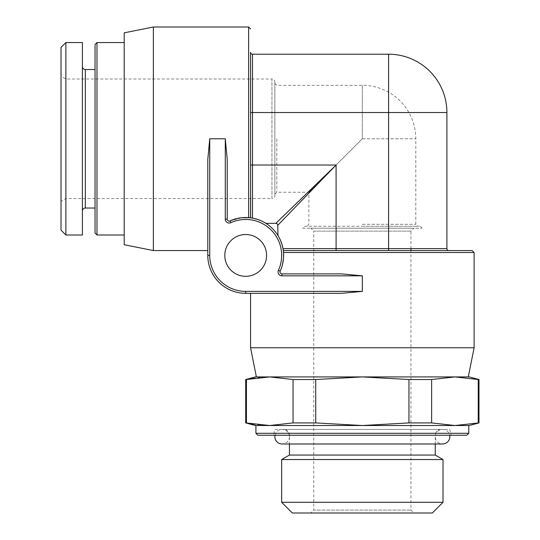 <?xml version="1.0" encoding="UTF-8"?>
<svg xmlns="http://www.w3.org/2000/svg" width="540" height="540" viewBox="0 0 540 540"><rect width="100%" height="100%" fill="white"/><g stroke="black" fill="none" stroke-linecap="round" stroke-linejoin="round"><path stroke-width="0.41" stroke-dasharray="2.7 2.03" d="M96.984 42.552L96.984 235.008M124.2 138.78L124.2 235.008L124.2 138.78M124.2 32.832L124.2 244.728M153.36 27L153.36 250.56M227.387 219.908L227.232 159.536L227.387 219.908M241.819 217.715L241.346 217.762M236.405 218.666L235.609 218.882M245.7 293.328A37.908 37.908 0 0 1 207.792 255.42A37.908 37.908 0 0 0 245.7 293.328L245.7 291.384A35.964 35.964 0 0 1 209.736 255.42L209.736 138.78L207.792 159.536L207.792 250.56M209.736 138.78L225.288 138.78L227.232 159.536L227.232 219.152A1.944 1.944 0 0 0 229.979 220.928L242.15 217.681M250.56 198.558L250.56 52.272A1.944 1.944 0 0 0 252.504 54.216L252.504 165.024L336.096 165.024L277.776 225.288L277.776 235.217C278.451 234.974 280.193 239.443 282.994 248.616L283.082 249.116M283.142 249.5L283.453 258.836L283.493 252.504L474.12 252.504M225.288 138.78L225.288 219.152L227.232 219.152A1.944 1.944 0 0 0 229.979 220.928A37.908 37.908 0 0 1 280.193 271.141L282.353 265.106L280.193 271.141A1.944 1.944 0 0 0 281.968 273.888L341.584 273.888L281.968 273.888L341.584 273.888L362.34 275.832L362.34 291.384L313.74 291.384M242.19 217.674L248.616 217.627L248.616 27M249.372 217.688L249.919 217.748M250.56 217.823L250.56 112.536L250.56 217.823L251.559 217.971M250.56 165.024L252.504 165.024L252.504 218.126C260.658 220.475 265.12 222.217 265.903 223.344L275.832 223.344L265.903 223.344A37.908 37.908 0 0 1 277.776 235.217A37.908 37.908 0 0 0 265.903 223.344L275.832 223.344A1.944 1.944 0 0 1 277.776 225.288A1.944 1.944 0 0 0 275.832 223.344L336.096 165.024L336.096 248.616L282.994 248.616M265.241 222.932L263.358 221.873M260.428 220.489L256.649 219.125M250.985 217.883L250.607 217.829M249.892 217.742L249.352 217.688M283.433 251.748L283.372 251.201M283.291 250.513L283.237 250.135M282.062 244.701L280.861 241.245M279.646 238.538L278.633 236.648M280.598 273.328L281.124 273.699M250.56 293.328L341.584 293.328L250.56 293.328L341.584 293.328L362.34 291.384M472.176 250.56L283.298 250.56M252.504 54.216L388.584 54.216L388.584 112.536L446.904 112.536L446.904 248.616L336.096 248.616L336.096 250.56M224.802 255.42A20.898 20.898 0 0 1 245.7 234.522A20.898 20.898 0 0 1 266.598 255.42A20.898 20.898 0 0 1 245.7 276.318A20.898 20.898 0 0 1 224.802 255.42M250.56 347.76L474.12 347.76M255.42 376.92L256.392 376.92M255.42 425.52L269.744 425.52L293.051 422.914L315.725 422.914L315.725 379.526L293.051 379.526L269.744 376.92L469.26 376.92M252.875 378.311L263.014 377.15M245.7 422.914L246.436 422.914L246.436 379.526L245.7 379.526M315.725 379.526L362.34 376.92L408.956 379.526L408.956 422.914L431.629 422.914L454.937 425.52L469.26 425.52M252.869 424.13L263.027 425.297M315.725 422.914L362.34 425.52L454.937 425.52L478.244 422.914L478.244 379.526L478.98 379.526M269.744 425.52L362.34 425.52L408.956 422.914M255.906 425.52L468.774 425.52L255.906 425.52M255.906 433.296L468.774 433.296M257.85 435.24L466.83 435.24M451.278 435.24L273.402 435.24L451.278 435.24L449.712 429.408L274.968 429.408L273.402 435.24M274.968 429.408L449.712 429.408M283.608 429.408L441.072 429.408L283.608 429.408A5.832 5.832 0 0 1 289.44 435.24L289.44 443.988M441.072 429.408A5.832 5.832 0 0 0 435.24 435.24L289.44 435.24L435.24 435.24L435.24 443.988M435.24 455.051L289.44 455.051M443.016 459.54L281.664 459.54M443.016 502.308L281.664 502.308M432.324 513L292.356 513M413.856 513L310.824 513L413.856 513L410.94 510.084L410.94 250.56M410.94 248.616L410.94 231.12L313.74 231.12L313.74 510.084L410.94 510.084L313.74 510.084L310.824 513M410.94 231.12L313.74 231.12L310.824 228.204L413.856 228.204L410.94 231.12M413.856 228.204L310.824 228.204M302.731 228.204L421.949 228.204L302.731 228.204A2.916 2.916 90 0 1 305.478 226.26L419.202 226.26L305.478 226.26M421.949 228.204A2.916 2.916 -90 0 0 419.202 226.26M362.34 226.26L417.744 226.26L362.34 226.26M362.34 138.78L308.88 192.24L362.34 138.78L308.88 192.24L362.34 138.78L415.8 138.78L362.34 138.78L362.34 85.32L362.34 138.78M274.86 138.78L274.86 194.184L274.86 138.78M274.86 81.918L274.86 195.642L274.86 81.918A2.916 2.916 0 0 0 271.944 79.002L271.944 198.558A2.916 2.916 180 0 0 274.86 195.642M65.88 42.552L65.88 235.008M61.02 76.194L61.02 138.78L61.02 76.194L65.88 79.002L271.944 79.002L271.944 198.558L65.88 198.558L61.02 201.366L61.02 138.78L61.02 201.366M61.02 47.412L61.02 230.148M82.404 235.008L82.404 42.552M95.04 44.496L95.04 233.064M478.98 422.914L478.244 422.914M293.051 422.914L293.051 379.526M431.629 422.914L431.629 379.526L408.956 379.526M431.629 379.526L454.937 376.92L478.244 379.526M388.584 250.56L448.848 250.56A1.944 1.944 0 0 1 446.904 248.616A1.944 1.944 0 0 0 448.848 250.56L388.584 250.56L388.584 112.536L250.56 112.536L250.56 52.272M289.44 436.698A7.29 7.29 0 0 1 282.15 443.988L442.53 443.988A7.29 7.29 0 0 1 435.24 436.698A7.29 7.29 0 0 1 442.53 429.408L282.15 429.408A7.29 7.29 0 0 1 289.44 436.698M275.009 435.24A7.29 7.29 0 0 1 282.15 429.408L442.53 429.408A7.29 7.29 0 0 1 449.671 435.24M225.288 219.152A3.888 3.888 0 0 0 230.789 222.696L229.979 220.928A37.908 37.908 0 0 1 280.193 271.141A1.944 1.944 0 0 0 281.968 273.888L281.968 275.832L362.34 275.832M230.789 222.696A35.964 35.964 0 0 1 278.424 270.331A3.888 3.888 0 0 0 281.968 275.832M209.736 255.42L207.792 255.42M278.424 270.331L280.193 271.141M362.34 224.316L415.8 224.316L362.34 224.316M276.804 138.78L276.804 192.24L276.804 138.78M85.32 69.525L85.32 208.035M274.86 194.184L276.804 192.24L308.88 192.24L308.88 224.316L306.936 226.26M274.86 83.376L276.804 85.32L362.34 85.32A53.46 53.46 0 0 1 415.8 138.78L415.8 224.316L417.744 226.26"/><path stroke-width="0.81" d="M96.984 235.008L96.984 42.552L95.04 44.496L95.04 233.064L96.984 235.008L124.2 235.008M124.2 32.832L124.2 244.728L153.36 250.56L153.36 27L124.2 32.832M249.352 217.688L241.819 217.715M241.346 217.762L236.405 218.666M235.609 218.882L229.979 220.928A1.944 1.944 0 0 1 227.232 219.152L227.232 159.536L225.288 138.78L209.736 138.78L209.736 255.42L207.792 255.42L207.792 250.56L153.36 250.56M248.636 217.627L248.616 27L153.36 27M283.433 251.748L283.493 252.504L474.12 252.504L474.12 347.76L250.56 347.76L250.56 293.328L245.7 293.328A37.908 37.908 0 0 1 207.792 255.42L207.792 159.536L209.736 138.78M283.082 249.116L283.142 249.5M282.353 265.106L283.453 258.842L282.353 265.106M248.663 217.627L249.372 217.688M252.018 218.045L250.56 217.823L250.56 198.558M277.958 235.507L277.776 225.288A1.944 1.944 0 0 0 275.832 223.344L265.903 223.344L265.241 222.932M263.358 221.873L260.428 220.489M256.649 219.125L252.504 218.126L252.504 112.536L388.584 112.536L388.584 54.216A58.32 58.32 0 0 1 446.904 112.536A58.32 58.32 0 0 0 388.584 54.216L252.504 54.216A1.944 1.944 0 0 1 250.56 52.272L250.607 217.829M283.372 251.201L283.331 250.85M283.075 249.102L282.062 244.701M280.861 241.245L279.646 238.538M278.633 236.648L277.992 235.562M224.802 255.42A20.898 20.898 0 0 1 245.7 234.522A20.898 20.898 0 0 1 266.598 255.42A20.898 20.898 0 0 1 245.7 276.318A20.898 20.898 0 0 1 224.802 255.42M209.736 255.42A35.964 35.964 0 0 0 245.7 291.384L362.34 291.384L362.34 275.832L341.584 273.888L281.968 273.888A1.944 1.944 0 0 1 280.193 271.141A37.908 37.908 0 0 0 229.979 220.928A1.944 1.944 0 0 1 227.232 219.152L225.288 219.152L225.288 138.78M281.124 273.699L280.604 273.328M362.34 291.384L341.584 293.328L245.7 293.328A37.908 37.908 0 0 1 207.792 255.42M283.298 250.56L472.176 250.56L474.12 252.504M277.776 225.288L336.096 165.024L275.832 223.344A1.944 1.944 -135 0 1 277.776 225.288M446.904 248.616L446.904 112.536L388.584 112.536L388.584 248.616L446.904 248.616A1.944 1.944 0 0 0 448.848 250.56L448.848 250.56A1.944 1.944 0 0 1 446.904 248.616M250.56 347.76L256.392 376.92L269.744 376.92L255.42 376.92L245.7 379.526L252.875 378.311M474.12 347.76L468.288 376.92M478.217 422.921L478.244 379.526L478.98 379.526L469.26 376.92L269.744 376.92L246.436 379.526L246.436 422.914L252.869 424.13M293.051 379.526L315.725 379.526L362.34 376.92L408.956 379.526L408.956 422.914L362.34 425.52L315.725 422.914L293.051 422.914L293.051 379.526L269.744 376.92L263.014 377.15M315.725 422.914L315.725 379.526M293.051 422.914L269.744 425.52L255.42 425.52L245.7 422.914L269.744 425.52L454.937 425.52L431.629 422.914L431.629 379.526L408.956 379.526M263.027 425.297L269.744 425.52M478.98 422.914L469.26 425.52L454.937 425.52L478.98 422.914L478.98 379.526M255.906 425.52L255.906 433.296L257.85 435.24L466.83 435.24L468.774 433.296L255.906 433.296M468.774 425.52L468.774 433.296M435.24 443.988L435.24 455.051L289.44 455.051L289.44 443.988M435.24 455.051L443.016 459.54L281.664 459.54L289.44 455.051M281.664 502.308L292.356 513L432.324 513L443.016 502.308L281.664 502.308L281.664 459.54M443.016 502.308L443.016 459.54M410.94 250.56L410.94 248.616M61.02 230.148L61.02 47.412L65.88 42.552L65.88 235.008L61.02 230.148M65.88 42.552L82.404 42.552L82.404 235.008L65.88 235.008M408.956 422.914L431.629 422.914M478.244 379.526L454.937 376.92L431.629 379.526M449.671 435.24A7.29 7.29 0 0 1 442.53 443.988L282.15 443.988A7.29 7.29 0 0 1 275.009 435.24M362.34 275.832L281.968 275.832A3.888 3.888 0 0 1 278.424 270.331L280.193 271.141A37.908 37.908 0 0 0 229.979 220.928L230.789 222.696A3.888 3.888 0 0 1 225.288 219.152M278.424 270.331A35.964 35.964 0 0 0 230.789 222.696M281.968 275.832L281.968 273.888M282.994 248.616L336.096 248.616L336.096 165.024L250.56 165.024M336.096 250.56L336.096 248.616L388.584 248.616L388.584 250.56M250.56 52.272A1.944 1.944 0 0 0 252.504 54.216L252.504 112.536L250.56 112.536M313.74 291.384L245.7 291.384L245.7 293.328M95.04 208.035L85.32 208.035L85.32 69.525C83.565 69.37 82.593 68.398 82.404 66.609M248.616 27L250.56 28.944M85.32 208.035C83.565 208.19 82.593 209.162 82.404 210.951M95.04 69.525L85.32 69.525M124.2 42.552L96.984 42.552M245.7 422.914L245.7 379.526"/></g></svg>
